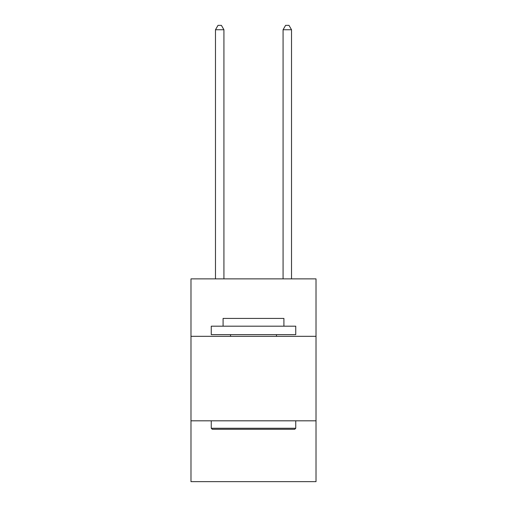 <?xml version="1.0" encoding="UTF-8"?>
<svg xmlns="http://www.w3.org/2000/svg" width="507" height="507" viewBox="0 0 507 507"><rect width="100%" height="100%" fill="white"/><g stroke="black" fill="none" stroke-linecap="round" stroke-linejoin="round"><path stroke-width="0.76" d="M190.981 336.331L316.019 336.331L316.019 278.882L190.981 278.882L190.981 481.65L316.019 481.65L316.019 420.816L190.981 420.816M316.019 420.816L316.019 336.331M212.268 429.271L211.254 428.257L295.746 428.257L294.732 429.271L212.268 429.271M295.746 326.191L295.746 334.639L211.254 334.639L211.254 326.191L295.746 326.191M223.086 326.191L223.086 318.421L283.914 318.421L283.914 326.191M295.746 420.816L295.746 428.257M211.254 420.816L211.254 428.257M276.48 334.639L276.48 336.331M230.52 334.639L230.52 336.331M223.929 278.882L223.929 29.742L215.481 29.742L215.481 278.882M215.481 29.742L218.016 25.35L221.394 25.35L223.929 29.742M291.519 278.882L291.519 29.742L283.071 29.742L283.071 278.882M283.071 29.742L285.606 25.35L288.984 25.35L291.519 29.742"/></g></svg>
